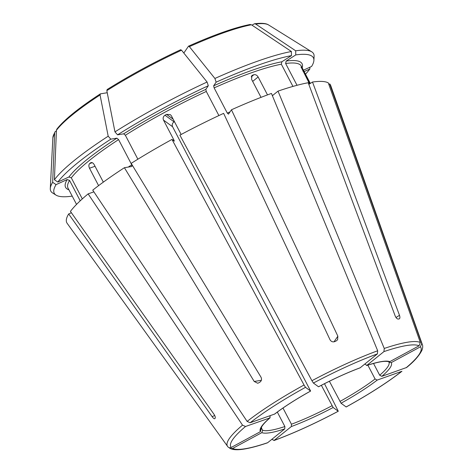 <?xml version="1.0" encoding="UTF-8"?>
<svg xmlns="http://www.w3.org/2000/svg" width="473" height="473" viewBox="0 0 473 473"><rect width="100%" height="100%" fill="white"/><g stroke="black" fill="none" stroke-linecap="round" stroke-linejoin="round"><path stroke-width="0.71" d="M367.852 365.15L375.077 378.974L377.212 380.085L401.944 371.275C387.488 382.521 368.905 394.417 346.189 406.975M377.212 380.085A73.924 12.582 -27.6 0 1 341.039 403.233L346.189 406.969M341.039 403.233L329.379 381.256M71.376 212.738L68.68 213.962A148.747 25.317 152.4 0 0 67.148 223.315L227.968 446.914M72.144 195.999L71.884 196.165A146.204 24.886 152.4 0 1 56.056 195.136A146.204 24.886 152.4 0 1 56.074 184.618L67.178 179.557L69.566 180.42L80.227 200.812M56.074 184.618L52.657 182.312A546335.209 512877.725 -145.7 0 1 54.673 132.86L54.963 131.902L56.405 130.855M52.657 182.312A148.268 25.235 152.4 0 0 50.292 188.538A148.268 25.235 152.4 0 0 52.627 192.996L56.056 195.136M406.597 367.515C414.052 361.555 419.184 355.761 421.987 350.144C422.815 347.838 422.939 345.988 422.354 344.598L330.71 85.53A148.747 25.317 152.4 0 0 329.651 83.863L328.794 84.324M391.183 362.649A73.924 12.582 -27.6 0 1 381.829 376.348L379.689 375.237A72.121 12.274 -27.6 0 0 388.912 362.152L391.183 362.649L420.426 346.821L421.715 343.516L329.651 83.863M381.829 376.348L406.591 367.503M364.837 364.062L366.865 365.422A73.924 12.582 -27.6 0 1 389.805 361.644L386.766 361.407C383.018 361.023 376.307 362.401 366.622 365.552L383.94 351.599L384.247 348.453L278.018 91.129L272.383 95.688M389.805 361.644L419.048 345.816L420.337 342.511L328.274 82.858A148.747 25.317 152.4 0 0 312.499 82.024L399.49 315.29C400.14 317.318 400.01 318.53 399.1 318.926A113.402 19.304 -27.6 0 0 398.242 319.062C397.095 319.009 396.078 317.986 395.192 315.994L308.207 82.734A148.747 25.317 152.4 0 0 278.018 91.129M377.377 353.91L377.685 350.765L271.455 93.441A148.747 25.317 152.4 0 0 231.451 109.789L337.858 336.202L337.598 339.75L336.291 340.897A113.402 19.304 -27.6 0 0 334.724 341.612C332.732 342.245 331.171 341.63 330.03 339.768L223.623 113.354A148.747 25.317 152.4 0 0 179.888 135.154L311.932 380.718L313.404 383.053L318.536 386.784C333.441 378.95 347.288 372.641 360.089 367.852L377.377 353.91A107.247 18.252 152.4 0 0 313.404 383.053M305.493 74.16A146.204 24.886 152.4 0 0 309.833 69.023L304.157 71.606M309.833 69.023L309.904 67.219M274.429 414.2A73.924 12.582 -27.6 0 1 310.601 391.047L305.505 387.328L304.033 384.992L171.983 139.429A148.747 25.317 152.4 0 0 131.181 163.374L260.978 377.135C261.906 379.11 261.616 380.724 260.115 381.989A113.402 19.304 -27.6 0 0 258.761 382.852L257.684 383.242L254.202 381.469L124.405 167.708A148.747 25.317 152.4 0 0 92.743 190.146L247.131 421.413L250.146 422.761L274.718 414.035M174.448 121.656A72.121 12.274 152.4 0 0 174.082 121.857C172.314 123.104 171.817 124.724 172.586 126.729L310.631 391.059C296.098 399.159 284.125 406.821 274.724 414.041M302.194 67.852A133.421 22.71 152.4 0 0 286.165 61.058L295.773 54.909A146.204 24.886 152.4 0 1 313.901 60.337A146.204 24.886 152.4 0 1 311.583 66.457L303.412 70.181M286.165 61.058L285.633 63.5L297.026 85.294M301.041 66.93L309.555 83.91M310.193 83.502L301.384 67.148A131.618 22.402 152.4 0 0 301.112 66.947L301.017 66.995M308.822 84.383L312.499 82.024M313.901 60.337L314.102 56.299A148.268 25.235 152.4 0 0 311.772 51.841A148.268 25.235 152.4 0 0 295.69 50.8A546335.209 478398.662 -99.3 0 0 255.716 24.07L254.45 23.768L251.979 25.152M295.773 54.909L295.69 50.8M261.049 428.875L260.457 431.636A73.924 12.582 -27.6 0 1 269.811 417.937L245.528 426.492L242.519 425.15L88.132 193.883A148.747 25.317 152.4 0 0 70.43 211.401L213.885 414.106C215.061 415.944 215.499 417.281 215.197 418.114A113.402 19.304 -27.6 0 0 214.843 418.629L214.689 418.759M260.457 431.636L231.214 447.458C229.878 448.037 228.743 447.783 227.803 446.701M270.195 415.69L269.811 417.937L270.142 417.736C265.672 421.603 262.846 424.642 261.664 426.859L261.084 428.981A72.121 12.274 -27.6 0 0 261.22 429.206M281.867 61.768A133.421 22.71 152.4 0 0 213.654 85.808L216.137 82.172A146.204 24.886 152.4 0 1 291.474 55.619L281.867 61.768L281.334 64.21L292.947 86.417M213.654 85.808L214.127 87.895L227.294 113.088L228.471 114.153L231.451 109.789M267.505 94.896L258.134 76.975C256.975 75.148 255.568 74.397 253.9 74.716A131.618 22.402 152.4 0 0 252.588 75.183L251.967 75.544L251.571 79.287L261.025 97.361M291.474 55.619L291.398 51.51A148.268 25.235 152.4 0 0 214.908 78.465A546335.268 163680.178 -114.5 0 0 189.377 46.644L188.485 46.218L183.826 53.041M216.137 82.172L214.908 78.465M291.398 51.51A546335.209 478398.662 -99.3 0 0 251.423 24.779L250.057 24.49C234.62 27.552 214.127 34.771 188.579 46.135L188.485 46.218M232.592 448.469A107.247 18.252 152.4 0 0 267.7 442.687L284.776 428.863A73.924 12.582 -27.6 0 1 270.278 432.689A73.924 12.582 -27.6 0 1 261.835 432.641L232.592 448.469L230.162 448.51L229.174 447.706M267.7 442.687L267.351 442.876C257.554 446.199 249.413 448.321 242.915 449.255C238.747 449.864 235.318 449.9 232.621 449.35L230.156 448.528M261.835 432.641L262.598 430.211L261.273 427.675M205.826 89.373A133.421 22.71 152.4 0 0 123.672 133.829L117.576 134.835A146.204 24.886 152.4 0 1 208.309 85.737L205.826 89.373L206.299 91.46L218.893 115.554M123.672 133.829L125.357 135.26L137.874 159.206M181.153 134.48L171.392 115.808L170.339 114.632L166.573 114.365A131.618 22.402 152.4 0 0 164.994 115.217C163.226 116.464 162.724 118.084 163.492 120.089L173.78 139.766A131.618 22.402 152.4 0 0 173.017 140.185M171.983 139.429L174.36 141.149M174.33 141.143L173.78 139.766M208.309 85.737L207.079 82.03A148.268 25.235 152.4 0 0 114.963 131.878A546335.209 246919.965 -122.6 0 1 106.827 90.645L107.247 89.509M117.576 134.835L114.963 131.878M207.079 82.03A546335.209 163680.16 -114.5 0 0 181.549 50.209L180.656 49.783M131.866 166.443L131.748 164.787L118.581 139.6L116.896 138.163L110.806 139.168A146.204 24.886 152.4 0 0 57.824 182.052L68.928 176.991L71.317 177.854L82.32 198.897M110.806 139.168L108.193 136.212A546335.209 246919.965 -122.6 0 1 100.057 94.978L100.471 93.843L107.241 92.732M57.824 182.052L54.407 179.752A546335.209 512877.725 -145.7 0 1 56.429 130.294L56.837 129.159M108.193 136.212A148.268 25.235 152.4 0 0 54.407 179.752M321.362 385.306L333.14 407.507A73.924 12.582 -27.6 0 1 291.338 426.551L273.938 440.552M333.14 407.507L338.236 411.232A107.247 18.252 152.4 0 1 274.263 440.375L271.786 439.382M324.496 383.698L338.284 411.244C315.166 423.495 293.715 433.268 273.938 440.558M291.338 426.551L291.439 424.228L282.978 408.039M56.831 129.159C64.103 119.84 78.589 108.098 100.282 93.914L100.471 93.843M131.713 166.508L124.405 167.708M91.017 162.611L90.562 162.86A131.618 22.402 152.4 0 0 89.639 163.605L92.229 162.694M91.449 162.546L90.562 162.86C91.797 162.174 92.98 162.724 94.103 164.498L103.333 182.14M373.528 363.447L379.689 375.237M399.395 318.802L399.1 318.926M98.597 185.641L89.492 168.228C88.622 166.248 88.67 164.71 89.639 163.605M214.843 418.629C214.31 419.019 213.406 418.369 212.129 416.672L214.701 415.501M88.132 193.883L93.885 191.855M68.68 213.962L212.129 416.672M277.32 412.078L284.882 426.54A72.121 12.274 -27.6 0 1 270.81 430.247A72.121 12.274 -27.6 0 1 262.598 430.211M284.776 428.863L284.882 426.54M346.135 406.957A107.247 18.252 152.4 0 0 401.494 371.524M375.077 378.974A72.121 12.274 -27.6 0 1 339.939 401.459M67.178 179.557A133.421 22.71 152.4 0 0 68.91 189.815M69.566 180.42A131.618 22.402 152.4 0 0 68.011 188.088L76.537 204.401M54.673 132.86A122.353 20.824 152.4 0 0 52.858 137.785L50.292 188.538M422.354 344.598A109.925 18.713 152.4 0 0 421.715 343.516M406.112 367.787A107.247 18.252 152.4 0 0 420.426 346.821M420.337 342.511A109.925 18.713 152.4 0 0 407.348 342.245A109.925 18.713 152.4 0 0 384.247 348.453M419.048 345.816A107.247 18.252 152.4 0 0 406.396 345.568A107.247 18.252 152.4 0 0 383.94 351.599M273.122 95.097A131.618 22.402 152.4 0 0 272.253 95.375M377.685 350.765A109.925 18.713 152.4 0 0 311.932 380.718M318.5 386.772A73.924 12.582 -27.6 0 1 360.302 367.734M305.505 387.328A107.247 18.252 152.4 0 0 250.146 422.761M304.033 384.992A109.925 18.713 152.4 0 0 247.131 421.413M310.329 83.414L301.295 66.131A131.618 22.402 152.4 0 0 285.633 63.5M311.772 51.841L268.629 24.98A122.353 20.824 152.4 0 0 255.716 24.07M245.528 426.492A107.247 18.252 152.4 0 0 231.214 447.458M242.519 425.15A109.925 18.713 152.4 0 0 227.578 446.423M281.334 64.21A131.618 22.402 152.4 0 0 214.127 87.895M230.02 111.876A131.618 22.402 152.4 0 0 227.294 113.088M251.423 24.779A122.353 20.824 152.4 0 0 189.377 46.644M206.299 91.46A131.618 22.402 152.4 0 0 125.357 135.26M181.549 50.209A122.353 20.824 152.4 0 0 106.827 90.645M116.896 138.163A133.421 22.71 152.4 0 0 68.928 176.991M118.581 139.6A131.618 22.402 152.4 0 0 71.317 177.854M332.04 405.733A72.121 12.274 -27.6 0 1 291.439 424.228M254.202 381.469L261.344 380.298M164.994 115.217L174.082 121.857M166.573 114.365L173.142 119.161M252.588 75.183L251.565 76.011M253.9 74.716L251.21 76.898M301.384 67.148L301.076 67.314M303.518 70.737L302.856 71.092M399.49 315.29L396.002 317.519M258.134 76.975L252.677 81.391M337.858 336.202L334.009 341.837M163.492 120.089L172.586 126.729M89.492 168.228L95.038 166.277M131.748 164.787A131.618 22.402 152.4 0 0 128.272 167.075M100.057 94.978A122.353 20.824 152.4 0 0 56.429 130.294M52.858 137.785L54.963 131.902M268.629 24.98C267.162 23.981 263.969 22.609 254.45 23.762M180.751 49.7C154.659 61.868 130.093 75.16 107.064 89.574"/></g></svg>
